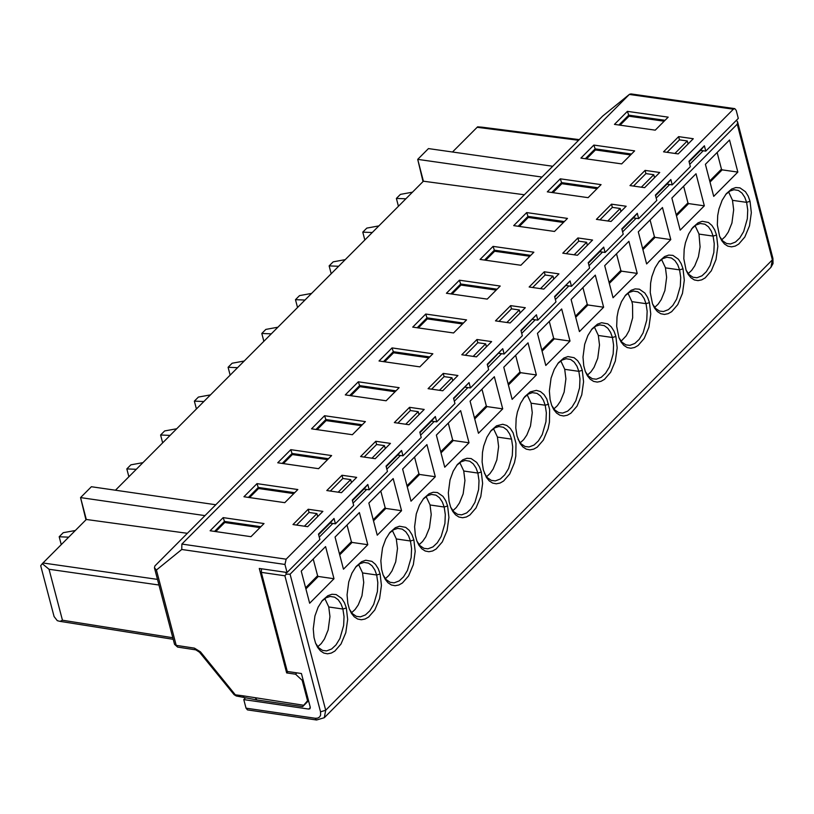 <?xml version="1.0" encoding="UTF-8"?>
<svg xmlns="http://www.w3.org/2000/svg" width="814" height="814" viewBox="0 0 814 814"><rect width="100%" height="100%" fill="white"/><g stroke="black" fill="none" stroke-linecap="round" stroke-linejoin="round"><path stroke-width="1.22" d="M536.375 374.949L528.021 342.836L503.774 367.236L512.138 399.359L536.375 374.949L520.675 372.69L508.414 385.032M523.371 398.341L527.971 394.23L532.346 392.643L537.016 393.355L540.588 396.001L543.365 400.173L545.217 405.23L546.347 412.81L545.95 421.693L542.246 434.574L538.369 440.954L534.025 445.055L529.019 446.988L525.01 446.479L521.092 443.813L518.08 439.367M517.022 436.039L520.136 443.549L522.934 446.978L526.292 449.155L529.985 449.867L533.73 449.125L537.26 447.11L543.365 440.079L548.107 428.774L549.45 422.191L549.633 409.493L546.794 398.972L544.037 394.587L540.486 391.585L536.416 390.364L530.199 391.921L524.776 396.642L520.584 403.286L517.399 412.037L516.157 418.498L515.791 427.971L517.022 436.039M245.594 697.781L243.783 699.592L308.72 709.075L310.307 707.478M246.032 708.16L315.16 718.253L316.575 719.993L247.456 709.9L246.032 708.16L243.783 699.592M737.657 122.141L772.913 258.414L772.374 259.859L737.26 124.155L290.079 574.206L325.702 710.246L324.298 717.714L770.95 267.318L772.374 259.859L325.702 710.246L320.533 711.833L284.9 575.793L286.325 574.135L290.079 574.206M483.343 469.973L482.112 461.894L482.478 452.421L483.719 445.96L486.904 437.199L491.096 430.555L496.53 425.824L502.757 424.267L506.827 425.488L510.378 428.49L513.135 432.875L515.984 443.396L515.801 456.105L514.458 462.688L509.706 474.002L503.581 481.043L500.05 483.048L496.306 483.801L492.612 483.078L489.245 480.901L486.446 477.462L483.343 469.973M478.459 433.272L470.085 401.149L494.342 376.729L502.716 408.852L478.459 433.272M582.285 370.299L583.577 381.725L581.745 394.882L577.004 406.176L570.899 413.207L567.378 415.221L563.644 415.974L559.951 415.262L556.593 413.095L553.795 409.666L551.689 405.352L550.122 399.664L549.369 391.015L551.058 378.144L554.242 369.393L558.424 362.759L563.848 358.038L567.958 356.573L574.124 357.712L577.665 360.714L580.423 365.089L582.285 370.299L578.907 371.337M570.014 341.076L545.797 365.466L537.444 333.353L561.67 308.974L570.014 341.076L554.314 338.828L542.073 351.149M615.883 336.447L617.175 347.863L615.343 361.009L610.612 372.303L604.517 379.334L601.007 381.339L597.273 382.092L593.589 381.39L590.231 379.222L587.423 375.814L585.317 371.499L583.75 365.781L582.997 357.132L584.686 344.271L587.871 335.521L592.053 328.897L597.466 324.176L601.577 322.72L607.732 323.86L611.273 326.862L614.031 331.247L615.883 336.447L612.504 337.484M603.632 307.224L579.436 331.593L571.092 299.491L595.299 275.132L603.632 307.224L587.932 304.975L575.712 317.277M649.46 302.625L650.752 314.031L648.921 327.167L644.2 338.451L638.115 345.482L634.605 347.486L630.87 348.25L627.197 347.547L623.839 345.39L621.041 341.972L618.935 337.678L616.676 326.343L617.043 316.88L618.284 310.429L621.469 301.679L625.651 295.055L631.064 290.344L635.164 288.889L639.336 289.184L644.861 293.04L647.608 297.415L649.46 302.625L646.082 303.653M637.22 273.402L613.044 297.751L604.71 265.659L628.896 241.31L637.22 273.402L621.52 271.164L609.32 283.445M670.787 239.601L646.621 263.94L638.298 231.848L662.464 207.519L670.787 239.601L655.087 237.362L642.907 249.623M683.017 268.824L684.299 280.219L682.478 293.345L677.757 304.629L671.682 311.66L668.172 313.665L664.448 314.428L660.775 313.726L657.417 311.579L654.619 308.17L652.513 303.876L650.254 292.521L650.62 283.058L651.861 276.607L655.046 267.867L659.218 261.243L664.631 256.542L668.732 255.087L672.893 255.382L678.418 259.239L681.165 263.614L683.017 268.824L679.639 269.851M750.04 201.292L751.332 212.678L749.511 225.793L744.8 237.057L738.736 244.078L735.246 246.093L731.532 246.856L727.858 246.164L724.511 244.027L721.713 240.629L719.607 236.345L717.338 224.949L717.704 215.486L718.945 209.045L722.12 200.315L726.292 193.701L731.694 189.011L735.785 187.556L739.946 187.861L745.451 191.717L748.198 196.093L750.04 201.292L746.672 202.33M737.84 172.09L713.715 196.378L705.402 164.306L729.537 140.008L737.84 172.09L722.15 169.861L710.011 182.082M704.324 205.83L680.178 230.148L671.865 198.067L696.021 173.748L704.324 205.83L688.634 203.602L676.475 215.842M716.544 235.043L717.826 246.439L716.005 259.554L711.294 270.828L705.219 277.859L701.719 279.863L698.005 280.627L694.332 279.935L690.974 277.788L688.176 274.389L686.07 270.095L683.811 258.72L684.177 249.257L685.419 242.816L688.593 234.076L692.775 227.462L698.178 222.761L702.268 221.306L708.414 222.456L711.945 225.468L714.692 229.843L716.544 235.043L713.166 236.08M333.994 578.734L309.656 603.245L301.231 571.102L325.59 546.591L333.994 578.734L318.274 576.454L305.901 588.909M346.347 607.977L347.659 619.454L345.797 632.682L341.015 644.016L334.859 651.068L331.298 653.072L327.533 653.805L323.819 653.072L320.441 650.864L317.633 647.395L315.537 643.05L314.011 637.504L313.258 628.846L314.937 615.954L318.132 607.173L322.334 600.508L327.788 595.756L331.929 594.271L336.131 594.546L341.697 598.382L344.475 602.767L346.347 607.977L342.959 609.014M380.128 573.951L381.43 585.419L379.578 598.626L374.806 609.961L368.65 617.012L365.099 619.016L361.335 619.759L357.631 619.016L354.253 616.819L351.445 613.359L349.348 609.014L347.822 603.449L347.069 594.79L348.748 581.908L351.943 573.127L356.145 566.473L361.589 561.721L365.72 560.236L371.917 561.355L375.488 564.356L378.266 568.742L380.128 573.951L376.74 574.989M367.796 544.708L343.467 569.2L335.053 537.057L359.391 512.566L367.796 544.708L352.075 542.429L339.713 554.873M413.888 539.947L415.191 551.404L413.339 564.611L408.567 575.936L402.421 582.987L398.88 584.991L395.116 585.724L391.412 585.001L388.034 582.793L385.236 579.344L383.129 575.01L381.603 569.424L380.85 560.765L382.529 547.883L385.724 539.102L389.916 532.458L395.36 527.706L399.491 526.231L405.687 527.35L409.249 530.352L412.016 534.737L413.888 539.947L410.5 540.984M401.556 510.704L377.248 535.185L368.854 503.042L393.172 478.571L401.556 510.704L385.846 508.424L373.504 520.848M447.619 505.962L448.921 517.419L447.069 530.606L442.307 541.931L436.172 548.982L432.631 550.986L428.876 551.729L425.173 550.997L421.805 548.809L418.996 545.36L416.89 541.025L415.354 535.419L414.601 526.76L416.29 513.878L419.475 505.107L423.667 498.463L429.11 493.722L433.231 492.246L437.423 492.531L442.989 496.367L445.757 500.752L447.619 505.962L444.23 507M435.307 476.729L411.009 501.19L402.625 469.057L426.923 444.597L435.307 476.729L419.586 474.46L407.275 486.853M481.318 472.008L482.621 483.455L480.779 496.642L476.017 507.956L469.892 514.997L466.351 517.002L462.606 517.745L458.903 517.022L455.535 514.835L452.737 511.396L450.63 507.071L449.084 501.444L448.331 492.785L450.02 479.914L453.205 471.143L457.397 464.499L462.83 459.768L466.951 458.292L471.143 458.577L476.689 462.413L479.456 466.798L481.318 472.008L477.94 473.046M469.017 442.775L444.749 467.216L436.365 435.093L460.643 410.653L469.017 442.775L453.306 440.506L441.005 452.889M557.773 363.583L562.108 360.063L566.178 358.74L570.645 359.473L574.226 362.128L577.004 366.29L578.846 371.347L579.975 378.927L579.578 387.81L575.874 400.681L572.008 407.061L567.663 411.151L562.667 413.085L558.669 412.586L554.751 409.93L551.739 405.484M591.391 329.721L595.726 326.2L599.796 324.888L604.253 325.62L607.824 328.266L610.602 332.438L612.443 337.495L613.573 345.075L613.176 353.948L609.483 366.809L605.616 373.188L601.281 377.279L596.286 379.212L592.287 378.714L588.38 376.058L585.368 371.622M624.989 295.889L629.324 292.379L633.373 291.056L637.84 291.788L641.412 294.444L644.189 298.606L646.031 303.673L647.15 311.243L646.754 320.116L643.07 332.967L639.204 339.346L634.869 343.437L629.883 345.36L625.895 344.871L621.988 342.226L618.976 337.79M285.622 572.283L286.325 574.135M737.26 124.155L737.606 121.907L736.395 120.309M319.271 537.138L332.865 523.453M353.073 503.123L366.656 489.448M386.843 469.139L400.427 455.464M420.604 435.164L434.177 421.51M454.334 401.221L467.897 387.576M488.044 367.297L501.587 353.663M521.723 333.404L535.256 319.78M555.382 299.542L568.905 285.928M589.01 265.7L602.523 252.096M622.618 231.878L636.11 218.294M656.196 198.087L669.678 184.513M689.743 164.316L703.225 150.763M658.567 262.077L662.891 258.567L666.941 257.255L671.387 257.987L674.959 260.633L677.736 264.804L679.578 269.872L680.708 277.432L680.311 286.304L676.617 299.155L672.761 305.525L668.436 309.615L663.451 311.538L659.462 311.05L655.565 308.404L652.563 303.988M725.64 194.526L729.944 191.036L733.984 189.723L738.43 190.456L741.992 193.101L744.769 197.273L746.611 202.35L747.73 209.9L747.333 218.763L743.66 231.593L739.804 237.963L735.49 242.043L730.514 243.976L726.536 243.488L722.649 240.852L719.647 236.457M691.361 229.161L695.929 225.081L700.274 223.494L704.924 224.206L708.495 226.862L711.273 231.023L713.105 236.101L714.234 243.661L713.837 252.523L710.154 265.364L706.298 271.723L701.973 275.814L696.998 277.747L693.019 277.259L689.122 274.623L686.121 270.207M284.9 575.793L261.314 572.364L287.281 671.458L301.424 673.524L310.256 707.244L309.981 708.74L308.72 709.075M315.16 718.253L317.572 718.162L319.607 717.002L320.624 715.109L320.533 711.833M261.314 572.364L261.508 568.783M484.391 473.27L487.413 477.737L491.341 480.402L495.35 480.911L500.356 478.978L504.711 474.877L508.587 468.498L512.291 455.606L512.688 446.713L511.558 439.133L509.717 434.076L506.929 429.914L503.357 427.258L498.88 426.526L494.8 427.849L490.445 431.379M474.725 418.945L487.006 406.593L502.716 408.852M450.681 507.203L453.703 511.67L457.631 514.356L461.65 514.855L466.666 512.932L471.021 508.821L474.908 502.442L478.612 489.55L479.008 480.647L477.879 473.066L476.037 467.999L473.249 463.848L469.678 461.192L465.201 460.449L461.1 461.782L456.746 465.323M416.951 541.157L419.973 545.645L423.911 548.331L427.93 548.829L432.946 546.906L437.311 542.796L441.198 536.406L444.912 523.504L445.309 514.611L444.169 507.02L442.328 501.963L439.54 497.802L435.968 495.146L431.481 494.413L427.381 495.736L423.015 499.287M383.18 575.142L386.212 579.639L390.15 582.325L394.18 582.834L399.206 580.901L403.571 576.8L407.458 570.4L411.182 557.498L411.579 548.595L410.439 540.995L408.597 535.938L405.81 531.786L402.238 529.131L397.751 528.388L393.64 529.721L389.265 533.272M349.399 609.157L352.431 613.654L356.369 616.351L360.409 616.859L365.435 614.936L369.81 610.826L373.697 604.426L377.421 591.513L377.818 582.6L376.679 574.999L374.837 569.953L372.049 565.791L368.477 563.135L363.98 562.403L359.869 563.736L355.494 567.287M315.588 643.192L318.62 647.7L322.568 650.406L326.607 650.915L331.644 648.982L336.019 644.871L339.916 638.471L343.64 625.549L344.037 616.636L342.898 609.035L341.056 603.988L338.268 599.826L334.686 597.171L330.189 596.428L326.078 597.771L321.683 601.332M308.547 700.712L302.655 706.633L303.693 705.26L242.786 695.766L244.159 697.486L236.284 695.99L200.458 651.851L194.434 648.137L195.94 649.887M244.149 697.506L256.878 699.948L255.586 698.229M308.323 699.867L303.693 705.26M303.001 679.527L302.198 680.331L307.529 700.671M436.731 421.876L435.337 416.514L431.491 421.123L436.731 421.876L454.945 403.551L453.551 398.188L469.057 382.59L470.451 387.942L488.644 369.627L487.25 364.275L502.747 348.677L504.141 354.029L522.334 335.734L520.94 330.382L536.426 314.794L537.81 320.146L555.982 301.862L554.588 296.51L570.065 280.942L554.741 297.09M570.065 280.942L571.459 286.294L566.218 285.541M571.459 286.294L589.611 268.02L588.227 262.668L603.683 247.11L605.077 252.462L623.219 234.208L621.825 228.856L637.281 213.309L638.664 218.661L656.796 200.417L655.412 195.065L670.848 179.528L672.232 184.88L690.353 166.646L688.97 161.294L704.395 145.777L705.779 151.119L738.288 118.406L736.212 110.378L734.788 108.628L733.373 109.198L286.141 559.187L181.878 544.067L181.756 549.481L284.951 564.448L286.141 559.187M284.951 564.448L287.057 572.496L319.882 539.468L318.478 534.106L334.025 518.457L330.189 523.066L335.429 523.819L334.025 518.457M335.429 523.819L353.683 505.453L352.279 500.091L367.816 484.462L363.97 489.061L369.21 489.814L367.816 484.462M369.21 489.814L387.454 471.459L386.05 466.107L401.587 450.478L397.741 455.077L402.981 455.83L401.587 450.478M402.981 455.83L421.214 437.494L419.81 432.132L435.337 416.514M536.426 314.794L521.092 330.962M537.81 320.146L532.58 319.403M502.747 348.677L487.403 364.855M504.141 354.029L498.911 353.276M469.057 382.59L453.703 398.779M470.451 387.942L465.211 387.189M419.963 432.722L431.491 421.123M386.202 466.687L397.741 455.077M352.431 500.681L363.97 489.061M318.63 534.686L330.189 523.066M704.395 145.777L700.549 150.376L705.779 151.119M689.112 161.874L700.549 150.376M670.848 179.528L667.002 184.127L672.232 184.88M655.565 195.645L667.002 184.127M637.281 213.309L633.434 217.908L638.664 218.661M621.977 229.436L633.434 217.908M603.683 247.11L599.837 251.719L605.077 252.462M588.38 263.248L599.837 251.719M543.803 289.102L558.943 273.87L544.281 271.784L529.151 287.006L543.803 289.102M476.465 356.858L491.625 341.605L476.963 339.499L461.792 354.751L476.465 356.858M442.745 390.771L457.926 375.508L443.254 373.402L428.083 388.665L442.745 390.771M510.144 322.965L525.295 307.723L510.632 305.626L495.482 320.869L510.144 322.965M307.672 526.678L322.883 511.375L308.201 509.249L292.989 524.552L307.672 526.678M341.473 492.663L356.674 477.37L342.002 475.254L326.801 490.547L341.473 492.663M375.254 458.679L390.445 443.396L375.783 441.28L360.582 456.562L375.254 458.679M409.015 424.715L424.196 409.442L409.534 407.326L394.342 422.598L409.015 424.715M577.441 255.27L592.561 240.049L577.909 237.953L562.779 253.174L577.441 255.27M611.049 221.459L626.159 206.247L611.507 204.161L596.397 219.363L611.049 221.459M644.627 187.668L659.737 172.476L645.085 170.391L629.985 185.582L644.627 187.668M678.194 153.907L693.284 138.726L678.632 136.64L663.542 151.821L678.194 153.907M115.456 490.221L423.402 181.207L417.714 159.371L423.026 181.573M40.7 565.73L54.08 616.544L57.295 620.675L60.012 621.367L62.454 620.227L49.033 569.261L42.287 563.675L40.7 565.73M42.287 563.675L86.304 519.474L80.555 497.598L85.948 519.831M602.686 116.076L215.791 504.751L91.382 486.731L80.555 497.598L204.975 515.618L215.791 504.751M734.788 108.628L630.982 93.915L629.507 94.292L602.319 116.382M204.975 515.618L154.894 565.944L154.446 567.816L156.42 570.024L181.756 549.481M194.434 648.137L176.2 645.349L174.542 644.332L154.446 567.826M200.458 651.851L199.522 652.238L234.096 694.668L242.786 695.766M181.878 544.067L629.334 94.444L733.373 109.198M466.554 319.892L453.551 332.967L412.729 327.116L425.732 314.041L466.554 319.892M500.213 286.04L487.23 299.104L446.418 293.264L459.411 280.199L500.213 286.04M432.855 353.775L419.841 366.86L379.019 360.989L392.033 347.914L432.855 353.775M324.562 415.73L311.528 428.825L352.36 434.717L365.394 421.611L324.562 415.73L325.865 419.525L315.974 429.466M318.579 468.681L331.624 455.565L290.781 449.674L277.737 462.779L318.579 468.681M284.778 502.665L297.832 489.54L256.99 483.638L243.935 496.754L284.778 502.665M358.313 381.807L345.289 394.892L386.111 400.773L399.135 387.678L358.313 381.807L359.615 385.602L349.735 395.533M621.682 163.899L634.635 150.875L593.854 145.075L580.901 158.099L621.682 163.899M588.105 197.66L601.068 184.625L560.286 178.826L547.313 191.85L588.105 197.66M554.507 231.451L567.48 218.406L526.689 212.586L513.705 225.631L554.507 231.451M493.06 246.377L480.077 259.432L520.879 265.262L533.862 252.208L493.06 246.377L494.363 250.173L484.523 260.063M250.956 536.68L210.104 530.759L223.168 517.623L264.021 523.544L250.956 536.68M668.182 117.145L655.239 130.159L614.458 124.379L627.401 111.365L668.182 117.145M497.079 289.194L460.714 283.994L450.864 293.895M496.184 290.099L460.989 285.063L459.411 280.199M463.41 323.056L427.035 317.836L417.175 327.747M462.515 323.952L427.319 318.905L425.732 314.041M362.25 424.776L325.865 419.525L326.139 420.594L317.145 429.639M395.991 390.842L359.615 385.602L359.89 386.681L350.905 395.706M627.401 111.365L628.713 115.15L618.905 125.01M665.038 120.299L628.713 115.15L628.988 116.219L620.075 125.173M260.877 526.709L224.471 521.428L223.168 517.623M259.981 527.604L224.756 522.507L224.471 521.428L214.55 531.4M294.688 492.704L258.292 487.444L248.382 497.405M256.99 483.638L258.567 488.512L249.562 497.568M564.336 221.561L527.991 216.382L526.689 212.586M563.441 222.466L528.266 217.45L527.991 216.382L518.152 226.261M530.718 255.362L494.363 250.173L494.647 251.241L485.693 260.236M328.48 458.73L292.084 453.479L282.183 463.431M290.781 449.674L292.368 454.548L283.364 463.593M429.711 356.929L393.335 351.709L392.033 347.914M428.815 357.834L393.62 352.777L393.335 351.709L383.465 361.63M631.501 154.029L595.156 148.86L593.854 145.075M630.606 154.935L595.441 149.939L595.156 148.86L585.337 158.73M597.934 187.78L561.589 182.611L560.286 178.826M597.038 188.685L561.864 183.679L561.589 182.611L551.76 192.48M203.846 401.526L194.363 401.129L196.418 408.974M194.363 401.129L198.413 397.069L210.47 394.882M237.576 367.674L228.093 367.287L230.148 375.132M228.093 367.287L232.143 363.227L244.2 361.029M271.286 333.852L261.803 333.465L263.858 341.31M261.803 333.465L265.842 329.405L277.9 327.208M304.975 300.051L295.482 299.664L297.537 307.509M295.482 299.664L299.521 295.614L311.579 293.416M338.624 266.27L329.141 265.893L331.196 273.738M329.141 265.893L333.18 261.843L345.228 259.646M372.263 232.519L362.779 232.143L364.825 239.988M362.779 232.143L366.809 228.103L378.856 225.905M405.871 198.799L396.387 198.423L398.422 206.268M396.387 198.423L400.417 194.383L412.464 192.185M541.931 177.055L417.714 159.371L428.459 148.586L552.675 166.26M452.492 152.004L477.604 126.831L482.183 127.198M68.671 537.169L59.188 536.762L61.254 544.617M59.188 536.762L63.238 532.692L75.305 530.514M136.304 469.302L126.821 468.905L128.877 476.75M126.821 468.905L130.871 464.835L142.938 462.647M162.658 442.857L160.602 435.002L170.085 435.398M160.602 435.002L164.652 430.942L176.719 428.754M423.402 181.207L524.308 194.76M477.116 127.299L578.53 140.283M157.478 579.385L42.969 562.973M187.373 533.312L86.304 519.474M287.057 572.496L259.279 568.457L286.65 672.913L295.553 674.206L302.198 680.331M508.119 383.923L519.983 371.988L515.638 355.301M519.983 371.988L520.675 372.69M531.115 403.164L527.167 394.759M520.227 442.826L523.667 439.641L526.831 435.052L530.494 426.017L532.264 412.708L531.084 403.195L545.217 405.23M541.788 350.04L553.622 338.115L549.287 321.438M553.622 338.115L554.314 338.828M564.743 369.291L560.795 360.877M553.876 408.923L557.315 405.738L560.47 401.16L564.133 392.134L565.903 378.825L564.713 369.322L578.846 371.347M575.427 316.168L587.24 304.273L582.916 287.596M587.24 304.273L587.932 304.975M598.351 335.439L594.403 327.035M587.494 375.051L590.933 371.866L594.078 367.287L597.741 358.262L599.501 344.963L598.321 335.47L612.443 337.495M609.035 282.336L620.838 270.452L616.503 253.775M620.838 270.452L621.52 271.164M621.102 341.208L626.139 335.907L629.09 330.626L632.661 317.826L632.539 304.69L631.898 301.648L627.991 293.203M642.622 248.524L654.405 236.66L650.081 219.983M654.405 236.66L655.087 237.362M665.486 267.826L661.548 259.412M654.67 307.387L658.099 304.202L661.233 299.613L664.875 290.608L666.635 277.33L665.455 267.857L679.578 269.872M709.727 180.973L721.458 169.149L717.144 152.483M721.458 169.149L722.15 169.861M676.19 214.733L687.942 202.89L683.628 186.223M687.942 202.89L688.634 203.602M699.023 234.045L695.085 225.641M688.217 273.585L691.635 270.401L694.769 265.822L698.412 256.817L700.081 246.886L698.982 234.086L713.105 236.101M732.519 200.305L728.591 191.89M721.743 239.815L725.152 236.63L728.286 232.051L731.918 223.056L733.668 209.798L732.488 200.336L746.611 202.35M474.43 417.847L486.314 405.881L481.969 389.194M486.314 405.881L487.006 406.593M497.456 437.067L493.508 428.652M486.548 476.75L489.997 473.565L493.162 468.976L496.835 459.941L498.616 446.611L497.425 437.098L511.558 439.133M305.606 587.8L317.592 575.742L313.217 559.035M317.592 575.742L318.274 576.454M328.785 606.949L324.827 598.544M317.796 646.754L321.265 643.569L324.45 638.98L328.164 629.914L329.955 616.524L328.754 606.979L342.898 609.035M339.428 553.764L351.383 541.717L347.018 525.02M351.383 541.717L352.075 542.429M362.576 572.924L358.608 564.519M351.597 612.708L355.067 609.523L358.241 604.924L361.945 595.868L363.736 582.488L362.535 572.954L376.679 574.999M373.219 519.739L385.154 507.722L380.789 491.025M385.154 507.722L385.846 508.424M396.326 538.919L392.368 530.514M385.378 578.673L388.838 575.498L392.012 570.899L395.706 561.843L397.497 548.483L396.296 538.949L410.439 540.995M406.98 485.755L418.905 473.748L414.54 457.051M418.905 473.748L419.586 474.46M430.067 504.945L426.109 496.54M419.129 544.678L422.578 541.493L425.753 536.904L429.446 527.848L431.227 514.499L430.036 504.975L444.169 507.02M440.72 451.78L452.625 439.804L448.27 423.107M452.625 439.804L453.306 440.506M463.777 470.991L459.818 462.586M452.849 510.704L456.308 507.519L459.472 502.93L463.156 493.884L464.936 480.545L463.736 471.021L477.879 473.066M296.896 672.863L295.553 674.206M286.65 672.913L287.993 671.56M544.281 271.784L545.126 274.99L532.671 287.515M553.754 279.1L552.971 276.109L545.126 274.99M476.963 339.499L477.798 342.714L465.323 355.26M486.426 346.825L485.653 343.844L477.798 342.714M443.254 373.402L444.098 376.617L431.613 389.173M452.726 380.728L451.953 377.747L444.098 376.617M510.632 305.626L511.467 308.842L499.013 321.377M520.105 312.952L519.322 309.961L511.467 308.842M308.201 509.249L309.045 512.464L296.52 525.061M317.694 516.595L316.911 513.603L309.045 512.464M342.002 475.254L342.836 478.469L330.331 491.056M351.485 482.59L350.702 479.609L342.836 478.469M375.783 441.28L376.617 444.495L364.112 457.071M385.256 448.616L384.473 445.624L376.617 444.495M409.534 407.326L410.368 410.541L397.873 423.107M419.007 414.662L418.223 411.67L410.368 410.541M577.909 237.953L578.744 241.168L566.31 253.673M587.372 245.279L586.599 242.287L578.744 241.168M611.507 204.161L612.342 207.367L599.918 219.872M620.97 211.477L620.197 208.486L612.342 207.367M645.085 170.391L645.919 173.596L633.506 186.08M654.537 177.696L653.764 174.715L645.919 173.596M678.632 136.64L679.466 139.855L667.063 152.33M688.084 143.946L687.311 140.964L679.466 139.855M460.989 285.063L452.035 294.068M427.319 318.905L418.355 327.92M361.355 425.671L326.139 420.594M395.095 391.738L359.89 386.681M664.143 121.205L628.988 116.219M224.756 522.507L215.73 531.573M293.793 493.61L258.567 488.512M528.266 217.45L519.332 226.434M529.822 256.268L494.647 251.241M327.584 459.635L292.368 454.548M393.62 352.777L384.646 361.803M595.441 149.939L586.518 158.903M561.864 183.679L552.94 192.653M405.728 424.236L418.223 411.67M371.967 458.211L384.473 445.624M338.186 492.185L350.702 479.609M304.385 526.2L316.911 513.603M674.908 153.439L687.311 140.964M641.351 187.2L653.764 174.715M607.773 220.991L620.197 208.486M574.155 254.802L586.599 242.287M540.527 288.634L552.971 276.109M506.868 322.497L519.322 309.961M473.178 356.39L485.653 343.844M439.468 390.303L451.953 377.747M548.656 404.171L545.268 405.209M199.522 652.238L195.838 649.867L177.605 647.089L176.2 645.349L156.42 570.024M172.812 637.738L62.454 620.227M158.964 585.022L49.033 569.261M631.898 301.648L646.031 303.673M316.575 719.993L324.298 717.714M772.913 258.414L773.025 263.583L770.95 267.318M256.959 699.969L302.655 706.633M629.507 94.292L602.492 116.219M236.284 695.99L234.096 694.668M177.605 647.089L174.542 644.332M579.192 139.621L481.796 127.147M60.256 621.397L173.219 639.316"/></g></svg>

